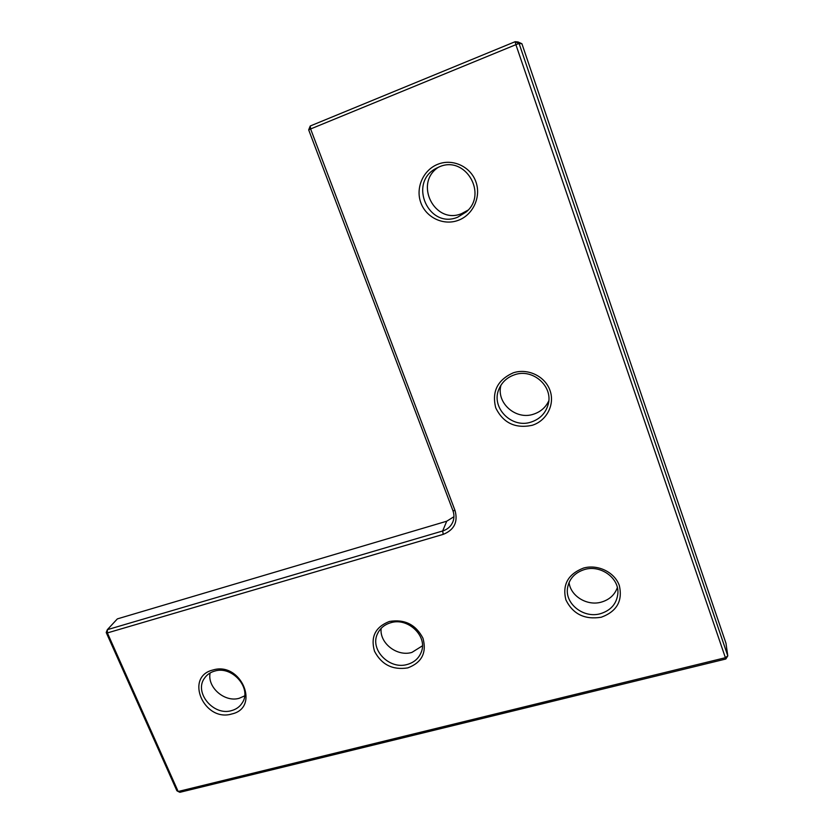 <?xml version="1.0" encoding="UTF-8"?>
<svg xmlns="http://www.w3.org/2000/svg" width="834" height="834" viewBox="0 0 834 834"><rect width="100%" height="100%" fill="white"/><g stroke="black" fill="none" stroke-linecap="round" stroke-linejoin="round"><path stroke-width="1.25" d="M453.936 516.726L446.722 521.219L117.354 618.891L107.346 629.68L442.666 530.977C447.535 529.444 450.933 526.41 452.872 521.886C454.29 518.195 454.301 514.422 452.893 510.564L308.674 129.875L310.238 125.997L515.141 41.7L519.082 43.493L727.79 655.878L725.841 659.006L179.894 792.3L178.163 791.497L725.173 657.765L727.79 655.878L725.976 643.285L521.907 43.733L519.082 43.493L515.892 44.671L515.141 41.7L518.05 41.971L521.907 43.733M308.674 129.875L310.613 128.957L310.238 125.997M106.21 632.506L107.346 629.68L107.377 632.923L178.163 791.497L176.871 790.736L106.21 632.506L107.377 632.923L443.219 534.365C454.144 529.965 458.106 522.074 455.093 510.689L310.613 128.957L515.892 44.671L725.841 659.006M244.633 695.89L239.285 698.256C224.794 702.728 207.009 687.32 210.126 672.965M212.837 670.025C240.974 661.143 260.729 707.732 231.779 713.977C204.101 722.442 184.158 676.885 212.837 670.025M231.571 710.61C236.241 709.327 239.785 706.752 242.235 702.885C252.285 688.446 232.196 665.303 214.567 671.12C210.356 672.319 207.051 674.602 204.653 677.969C193.54 692.23 213.494 716.323 231.571 710.61M513.202 372.84C527.703 367.94 545.082 376.207 550.002 390.427C555.131 404.573 546.624 420.899 532.113 425.33C515.266 428.791 503.142 422.963 495.75 407.857C491.674 391.594 497.491 379.929 513.202 372.84M531.394 421.973C539.973 419.002 545.54 413.268 548.074 404.771C553.713 386.611 532.77 367.95 514.411 374.831C507.218 377.354 502.12 381.993 499.118 388.738C490.35 407.273 511.628 429.124 531.394 421.973M548.741 400.956C545.665 407.409 540.661 411.798 533.729 414.123C515.965 420.503 495.969 402.885 500.963 385.214M438.027 164.183C452.747 158.324 470.637 166.633 475.901 181.843C481.395 196.98 472.982 214.995 458.252 220.332C443.594 225.889 426.184 217.684 420.847 202.777C415.29 187.952 423.213 169.834 438.027 164.183M457.637 217.205L466.196 211.972C488.078 194.02 465.382 155.249 439.476 166.779L436.067 168.385C407.857 182.875 428.749 229.475 457.637 217.205M467.978 210.178L461.671 213.598C434.754 225.117 413.528 183.136 438.486 167.186M583.529 568.058C597.822 564.003 614.721 572.228 619.318 585.541C622.842 600.918 616.826 611.489 601.251 617.233C584.686 619.891 572.906 614.105 565.89 599.875C562.158 584.697 568.037 574.094 583.529 568.058M600.449 613.688C611.041 610.373 616.847 603.555 617.89 593.266C619.13 577.868 600.449 564.576 584.54 569.518C574.876 572.604 569.215 578.733 567.547 587.928C564.754 603.837 583.717 618.682 600.449 613.688M617.358 587.605C614.679 594.944 609.32 599.782 601.293 602.127C587.136 606.266 570.539 596.122 569.069 582.466M389.332 621.476C404.615 618.943 415.832 624.53 422.974 638.239C426.893 652.73 421.816 662.623 407.763 667.898C392.658 670.244 381.576 664.698 374.508 651.239C370.411 636.926 375.352 627.001 389.332 621.476M407.294 664.448C414.123 662.488 418.783 658.391 421.264 652.146C427.957 636.384 408.034 617.15 390.739 622.737C384.547 624.562 380.148 628.211 377.541 633.673C369.472 649.457 389.374 669.994 407.294 664.448M422.421 645.829L411.892 652.417C397.015 656.931 379.282 643.056 381.148 628.367M452.893 510.564L455.093 510.689M446.722 521.219L442.666 530.977L443.219 534.365"/></g></svg>
